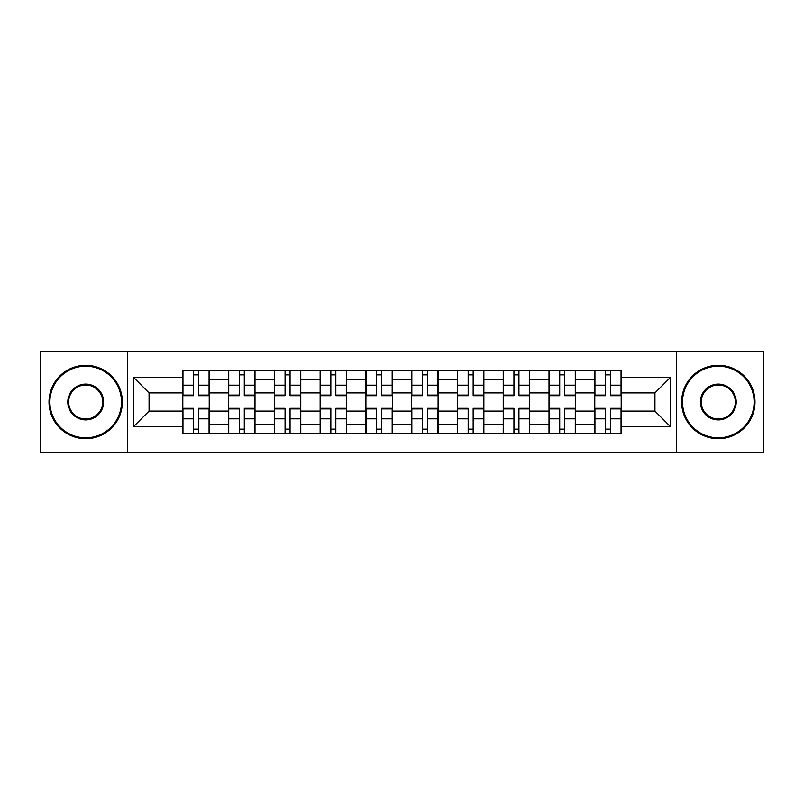 <?xml version="1.0" encoding="UTF-8"?>
<svg xmlns="http://www.w3.org/2000/svg" width="804" height="804" viewBox="0 0 804 804"><rect width="100%" height="100%" fill="white"/><g stroke="black" fill="none" stroke-linecap="round" stroke-linejoin="round"><path stroke-width="1.21" d="M676.355 452.32L763.8 452.32L763.8 351.68L40.2 351.68L40.2 452.32L676.355 452.32L676.355 351.68M228.587 433.547L228.587 379.408L209.221 379.408L209.221 433.547M209.221 379.408L209.221 370.453M228.587 379.408L228.587 370.453M254.989 370.453L254.989 433.547M274.355 433.547L274.355 370.453M300.766 370.453L300.766 433.547M320.133 433.547L320.133 370.453M346.544 370.453L346.544 433.547M365.91 433.547L365.91 370.453M392.312 370.453L392.312 433.547M411.688 433.547L411.688 370.453M438.09 370.453L438.09 433.547M457.456 433.547L457.456 370.453M483.867 370.453L483.867 433.547M503.234 433.547L503.234 370.453M529.645 370.453L529.645 433.547M549.011 433.547L549.011 370.453M575.413 370.453L575.413 433.547M594.779 433.547L594.779 370.453M594.779 411.095L575.413 411.095M549.011 411.095L529.645 411.095M503.234 411.095L483.867 411.095M457.456 411.095L438.09 411.095M411.688 411.095L392.312 411.095M365.91 411.095L346.544 411.095M320.133 411.095L300.766 411.095M274.355 411.095L254.989 411.095M228.587 411.095L209.221 411.095M594.779 392.905L575.413 392.905M549.011 392.905L529.645 392.905M503.234 392.905L483.867 392.905M457.456 392.905L438.09 392.905M411.688 392.905L392.312 392.905M365.91 392.905L346.544 392.905M320.133 392.905L300.766 392.905M274.355 392.905L254.989 392.905M228.587 392.905L209.221 392.905M149.062 411.095L182.809 411.095L182.809 392.905L149.062 392.905L149.062 411.095L133.514 426.653L133.514 377.347L182.809 377.347L182.809 392.905M621.19 392.905L621.19 411.095L654.938 411.095L654.938 392.905L621.19 392.905L621.19 370.453L182.809 370.453L182.809 377.347M621.19 377.347L670.486 377.347L670.486 426.653L621.19 426.653L621.19 411.095M182.809 411.095L182.809 433.547L621.19 433.547L621.19 426.653M182.809 426.653L133.514 426.653M127.645 452.32L127.645 351.68M198.508 429.145L193.513 429.145M193.513 374.855L198.508 374.855M244.285 429.145L239.29 429.145M239.29 374.855L244.285 374.855M290.053 429.145L285.068 429.145M285.068 374.855L290.053 374.855M335.831 429.145L330.846 429.145M330.846 374.855L335.831 374.855M381.609 429.145L376.614 429.145M376.614 374.855L381.609 374.855M427.386 429.145L422.391 429.145M422.391 374.855L427.386 374.855M473.154 429.145L468.169 429.145M468.169 374.855L473.154 374.855M518.932 429.145L513.947 429.145M513.947 374.855L518.932 374.855M564.709 429.145L559.715 429.145M559.715 374.855L564.709 374.855M610.487 429.145L605.492 429.145M605.492 374.855L610.487 374.855M133.514 377.347L149.062 392.905M654.938 411.095L670.486 426.653M654.938 392.905L670.486 377.347M198.508 395.076L209.07 395.076L209.07 395.689L198.508 395.689L198.508 370.755L209.07 370.755L193.513 370.755L193.513 395.689L182.95 395.689L182.95 370.755L193.513 370.755L182.95 370.755M209.07 395.076L209.07 370.755M193.513 374.563L198.508 374.563M193.513 408.924L182.95 408.924L182.95 408.311L193.513 408.311L193.513 433.245L182.95 433.245L198.508 433.245L198.508 408.311L209.07 408.311L209.07 433.245L198.508 433.245L209.07 433.245M182.95 408.924L182.95 433.245M198.508 429.436L193.513 429.436M244.285 395.076L254.848 395.076L254.848 395.689L244.285 395.689L244.285 370.755L254.848 370.755L239.29 370.755L239.29 395.689L228.728 395.689L228.728 370.755L239.29 370.755L228.728 370.755M254.848 395.076L254.848 370.755M239.29 374.563L244.285 374.563M290.053 395.076L300.616 395.076L300.616 395.689L290.053 395.689L290.053 370.755L300.616 370.755L285.068 370.755L285.068 395.689L274.506 395.689L274.506 370.755L285.068 370.755L274.506 370.755M300.616 395.076L300.616 370.755M285.068 374.563L290.053 374.563M239.29 408.924L228.728 408.924L228.728 408.311L239.29 408.311L239.29 433.245L228.728 433.245L244.285 433.245L244.285 408.311L254.848 408.311L254.848 433.245L244.285 433.245L254.848 433.245M228.728 408.924L228.728 433.245M244.285 429.436L239.29 429.436M285.068 408.924L274.506 408.924L274.506 408.311L285.068 408.311L285.068 433.245L274.506 433.245L290.053 433.245L290.053 408.311L300.616 408.311L300.616 433.245L290.053 433.245L300.616 433.245M274.506 408.924L274.506 433.245M290.053 429.436L285.068 429.436M85.686 437.798A35.798 35.798 0 0 0 121.484 402A35.798 35.798 0 0 0 85.686 366.202A35.798 35.798 0 0 0 49.888 402A35.798 35.798 0 0 0 85.686 437.798M85.686 365.317A36.682 36.682 0 0 1 122.359 402A36.682 36.682 0 0 1 85.686 438.682A36.682 36.682 0 0 1 49.004 402A36.682 36.682 0 0 1 85.686 365.317M85.686 419.899A17.899 17.899 0 0 1 67.787 402A17.899 17.899 0 0 1 85.686 384.101A17.899 17.899 0 0 1 103.585 402A17.899 17.899 0 0 1 85.686 419.899M85.686 384.985A17.015 17.015 0 0 0 68.662 402A17.015 17.015 0 0 0 85.686 419.015A17.015 17.015 0 0 0 102.701 402A17.015 17.015 0 0 0 85.686 384.985M718.314 437.798A35.798 35.798 0 0 0 754.112 402A35.798 35.798 0 0 0 718.314 366.202A35.798 35.798 0 0 0 682.516 402A35.798 35.798 0 0 0 718.314 437.798M718.314 365.317A36.682 36.682 0 0 1 754.996 402A36.682 36.682 0 0 1 718.314 438.682A36.682 36.682 0 0 1 681.641 402A36.682 36.682 0 0 1 718.314 365.317M718.314 419.899A17.899 17.899 0 0 1 700.415 402A17.899 17.899 0 0 1 718.314 384.101A17.899 17.899 0 0 1 736.213 402A17.899 17.899 0 0 1 718.314 419.899M718.314 384.985A17.015 17.015 0 0 0 701.299 402A17.015 17.015 0 0 0 718.314 419.015A17.015 17.015 0 0 0 735.338 402A17.015 17.015 0 0 0 718.314 384.985M335.831 395.076L346.393 395.076L346.393 395.689L335.831 395.689L335.831 370.755L346.393 370.755L330.846 370.755L330.846 395.689L320.283 395.689L320.283 370.755L330.846 370.755L320.283 370.755M346.393 395.076L346.393 370.755M330.846 374.563L335.831 374.563M381.609 395.076L392.171 395.076L392.171 395.689L381.609 395.689L381.609 370.755L392.171 370.755L376.614 370.755L376.614 395.689L366.051 395.689L366.051 370.755L376.614 370.755L366.051 370.755M392.171 395.076L392.171 370.755M376.614 374.563L381.609 374.563M427.386 395.076L437.949 395.076L437.949 395.689L427.386 395.689L427.386 370.755L437.949 370.755L422.391 370.755L422.391 395.689L411.829 395.689L411.829 370.755L422.391 370.755L411.829 370.755M437.949 395.076L437.949 370.755M422.391 374.563L427.386 374.563M330.846 408.924L320.283 408.924L320.283 408.311L330.846 408.311L330.846 433.245L320.283 433.245L335.831 433.245L335.831 408.311L346.393 408.311L346.393 433.245L335.831 433.245L346.393 433.245M320.283 408.924L320.283 433.245M335.831 429.436L330.846 429.436M376.614 408.924L366.051 408.924L366.051 408.311L376.614 408.311L376.614 433.245L366.051 433.245L381.609 433.245L381.609 408.311L392.171 408.311L392.171 433.245L381.609 433.245L392.171 433.245M366.051 408.924L366.051 433.245M381.609 429.436L376.614 429.436M422.391 408.924L411.829 408.924L411.829 408.311L422.391 408.311L422.391 433.245L411.829 433.245L427.386 433.245L427.386 408.311L437.949 408.311L437.949 433.245L427.386 433.245L437.949 433.245M411.829 408.924L411.829 433.245M427.386 429.436L422.391 429.436M473.154 395.076L483.717 395.076L483.717 395.689L473.154 395.689L473.154 370.755L483.717 370.755L468.169 370.755L468.169 395.689L457.607 395.689L457.607 370.755L468.169 370.755L457.607 370.755M483.717 395.076L483.717 370.755M468.169 374.563L473.154 374.563M468.169 408.924L457.607 408.924L457.607 408.311L468.169 408.311L468.169 433.245L457.607 433.245L473.154 433.245L473.154 408.311L483.717 408.311L483.717 433.245L473.154 433.245L483.717 433.245M457.607 408.924L457.607 433.245M473.154 429.436L468.169 429.436M518.932 395.076L529.494 395.076L529.494 395.689L518.932 395.689L518.932 370.755L529.494 370.755L513.947 370.755L513.947 395.689L503.384 395.689L503.384 370.755L513.947 370.755L503.384 370.755M529.494 395.076L529.494 370.755M513.947 374.563L518.932 374.563M513.947 408.924L503.384 408.924L503.384 408.311L513.947 408.311L513.947 433.245L503.384 433.245L518.932 433.245L518.932 408.311L529.494 408.311L529.494 433.245L518.932 433.245L529.494 433.245M503.384 408.924L503.384 433.245M518.932 429.436L513.947 429.436M564.709 395.076L575.272 395.076L575.272 395.689L564.709 395.689L564.709 370.755L575.272 370.755L559.715 370.755L559.715 395.689L549.152 395.689L549.152 370.755L559.715 370.755L549.152 370.755M575.272 395.076L575.272 370.755M559.715 374.563L564.709 374.563M559.715 408.924L549.152 408.924L549.152 408.311L559.715 408.311L559.715 433.245L549.152 433.245L564.709 433.245L564.709 408.311L575.272 408.311L575.272 433.245L564.709 433.245L575.272 433.245M549.152 408.924L549.152 433.245M564.709 429.436L559.715 429.436M610.487 395.076L621.05 395.076L621.05 395.689L610.487 395.689L610.487 370.755L621.05 370.755L605.492 370.755L605.492 395.689L594.93 395.689L594.93 370.755L605.492 370.755L594.93 370.755M621.05 395.076L621.05 370.755M605.492 374.563L610.487 374.563M605.492 408.924L594.93 408.924L594.93 408.311L605.492 408.311L605.492 433.245L594.93 433.245L610.487 433.245L610.487 408.311L621.05 408.311L621.05 433.245L610.487 433.245L621.05 433.245M594.93 408.924L594.93 433.245M610.487 429.436L605.492 429.436M549.011 379.408L529.645 379.408M503.234 379.408L483.867 379.408M457.456 379.408L438.09 379.408M411.688 379.408L392.312 379.408M365.91 379.408L346.544 379.408M320.133 379.408L300.766 379.408M274.355 379.408L254.989 379.408M594.779 379.408L575.413 379.408M549.011 424.592L529.645 424.592M503.234 424.592L483.867 424.592M457.456 424.592L438.09 424.592M411.688 424.592L392.312 424.592M365.91 424.592L346.544 424.592M320.133 424.592L300.766 424.592M274.355 424.592L254.989 424.592M228.587 424.592L209.221 424.592M594.779 424.592L575.413 424.592M198.508 385.166L209.07 385.166M182.95 395.076L193.513 395.076M182.95 385.166L193.513 385.166M193.513 418.834L182.95 418.834M209.07 408.924L198.508 408.924M209.07 418.834L198.508 418.834M244.285 385.166L254.848 385.166M228.728 395.076L239.29 395.076M228.728 385.166L239.29 385.166M290.053 385.166L300.616 385.166M274.506 395.076L285.068 395.076M274.506 385.166L285.068 385.166M239.29 418.834L228.728 418.834M254.848 408.924L244.285 408.924M254.848 418.834L244.285 418.834M285.068 418.834L274.506 418.834M300.616 408.924L290.053 408.924M300.616 418.834L290.053 418.834M335.831 385.166L346.393 385.166M320.283 395.076L330.846 395.076M320.283 385.166L330.846 385.166M381.609 385.166L392.171 385.166M366.051 395.076L376.614 395.076M366.051 385.166L376.614 385.166M427.386 385.166L437.949 385.166M411.829 395.076L422.391 395.076M411.829 385.166L422.391 385.166M330.846 418.834L320.283 418.834M346.393 408.924L335.831 408.924M346.393 418.834L335.831 418.834M376.614 418.834L366.051 418.834M392.171 408.924L381.609 408.924M392.171 418.834L381.609 418.834M422.391 418.834L411.829 418.834M437.949 408.924L427.386 408.924M437.949 418.834L427.386 418.834M473.154 385.166L483.717 385.166M457.607 395.076L468.169 395.076M457.607 385.166L468.169 385.166M468.169 418.834L457.607 418.834M483.717 408.924L473.154 408.924M483.717 418.834L473.154 418.834M518.932 385.166L529.494 385.166M503.384 395.076L513.947 395.076M503.384 385.166L513.947 385.166M513.947 418.834L503.384 418.834M529.494 408.924L518.932 408.924M529.494 418.834L518.932 418.834M564.709 385.166L575.272 385.166M549.152 395.076L559.715 395.076M549.152 385.166L559.715 385.166M559.715 418.834L549.152 418.834M575.272 408.924L564.709 408.924M575.272 418.834L564.709 418.834M610.487 385.166L621.05 385.166M594.93 395.076L605.492 395.076M594.93 385.166L605.492 385.166M605.492 418.834L594.93 418.834M621.05 408.924L610.487 408.924M621.05 418.834L610.487 418.834"/></g></svg>
